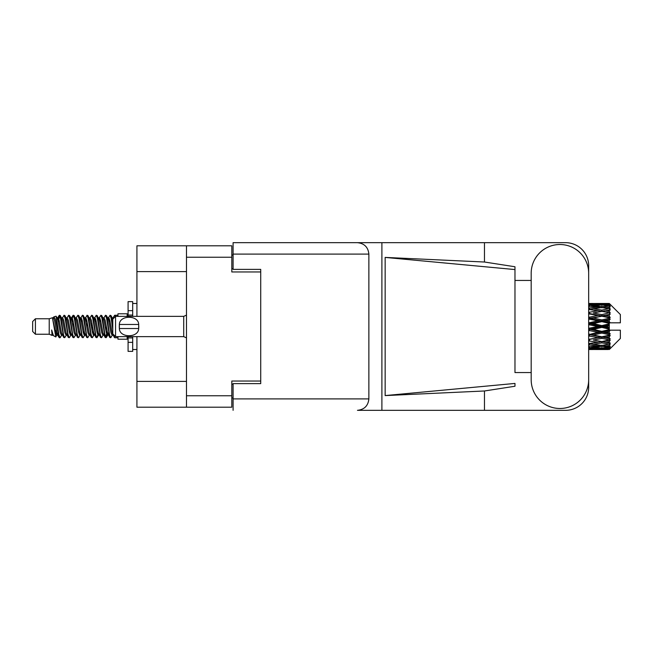 <?xml version="1.0" encoding="UTF-8"?>
<svg xmlns="http://www.w3.org/2000/svg" width="653" height="653" viewBox="0 0 653 653"><rect width="100%" height="100%" fill="white"/><g stroke="black" fill="none" stroke-linecap="round" stroke-linejoin="round"><path stroke-width="0.98" d="M186.48 271.599L136.926 271.599L136.926 245.806L231.807 245.806L231.807 271.966L260.727 271.966L260.727 269.387L260.727 383.613L233.097 383.613L233.097 398.901L368.872 398.901L368.872 254.099L233.097 254.099L233.097 242.671L565.637 242.671A23.026 23.026 0 0 1 588.663 265.706L588.663 280.447M260.727 383.613L260.727 381.034L231.807 381.034L231.807 407.194L136.926 407.194L136.926 381.401L186.48 381.401M136.926 271.599L136.926 316.37M136.926 336.63L136.926 381.401M186.48 407.194L186.48 245.806M233.097 397.979L231.807 397.979M231.807 255.021L233.097 255.021M531.183 379.744A28.74 28.74 0 0 0 559.923 408.484A28.74 28.74 0 0 0 588.663 379.744L588.663 273.256A28.74 28.74 0 0 0 559.923 244.516A28.74 28.74 0 0 0 531.183 273.256L531.183 379.744M368.872 398.901C368.145 405.791 364.341 409.602 357.452 410.329L565.637 410.329A23.026 23.026 0 0 0 588.663 387.294L588.663 372.553M531.183 372.553L514.972 372.561L514.972 269.567L514.972 372.561M385.156 257.413L514.972 269.567L514.972 266.759L484.461 262.016L385.156 257.413L385.156 395.587L514.972 383.433L514.972 386.241L484.461 390.984L484.461 410.329M385.156 395.587L484.461 390.984M484.461 262.016L484.461 242.671M381.899 410.329L381.899 242.671L233.097 242.671M514.972 280.439L531.183 280.447M260.727 269.387L233.097 269.387L233.097 254.099M233.097 410.329L233.097 398.901M357.452 242.671C364.341 243.398 368.145 247.209 368.872 254.099M35.417 334.238L35.417 318.762L32.65 321.529L32.65 331.471L35.417 334.238L49.228 334.238L52.109 335.43L52.632 334.883L52.216 335.242L53.366 335.242M35.417 318.762L49.228 318.762L49.228 334.238M117.948 336.63L117.948 339.209L127.164 339.209L127.164 336.63M49.228 318.762L52.436 317.782L55.823 336.964L53.391 335.626L51.66 329.985L52.109 335.43M56.28 330.034L55.676 332.736M55.823 336.964L57.97 332.695M53.897 316.827L56.101 316.215L57.684 326.5L57.684 330.802L55.456 319.374L53.897 316.827L52.942 318.117L53.366 317.758L54.517 320.313L56.819 332.687L57.554 334.883L58.346 334.948M102.872 317.758L104.031 317.758L105.468 315.26L106.619 318.55L109.745 337.454L110.969 337.454L112.667 334.581M105.468 315.26L106.366 315.546L107.19 318.55L109.5 334.45L110.651 337.74M108.055 318.419L110.071 315.26L111.222 318.55L112.789 329.667M113.565 334.638L114.675 337.74L117.948 337.74M57.684 330.802L59.407 337.74L60.313 337.454L62.002 334.581M57.684 326.5L58.835 334.45L59.986 337.74M57.97 320.305L59.407 315.26L60.558 318.55L63.692 337.454L64.916 337.454L66.451 334.883M59.407 315.26L60.313 315.546L61.137 318.55L63.439 334.45L64.59 337.74M61.423 317.758L62.574 317.758L64.018 315.26L65.169 318.55L68.296 337.454L69.52 337.454L71.21 334.581M69.847 334.018L70.304 331.112M64.018 315.26L64.916 315.546L65.741 318.55L68.043 334.45L69.194 337.74M70.255 334.948L70.638 332.695M66.026 317.758L67.177 317.758L68.622 315.26L69.773 318.55L72.899 337.454L74.124 337.454L75.658 334.883M68.622 315.26L69.52 315.546L70.344 318.55L72.654 334.45L73.805 337.74M71.781 320.305L73.226 315.26L74.377 318.55L77.511 337.454L78.735 337.454L80.425 334.581M79.054 334.018L79.511 331.112M73.226 315.26L74.124 315.546L74.956 318.55L77.258 334.45L78.409 337.74M79.47 334.948L79.846 332.695M75.977 318.117L77.829 315.26L78.98 318.55L82.115 337.454L83.339 337.454L85.029 334.581M83.666 334.018L84.123 331.112M77.829 315.26L78.735 315.546L79.56 318.55L81.862 334.45L83.013 337.74M84.074 334.948L84.457 332.695M80.425 318.419L82.441 315.26L83.592 318.55L86.718 337.454L87.943 337.454L89.477 334.883M82.441 315.26L83.339 315.546L84.164 318.55L86.465 334.45L87.616 337.74M84.449 317.758L85.608 317.758L87.045 315.26L88.196 318.55L91.322 337.454L92.546 337.454L94.236 334.581M92.873 334.018L93.33 331.112M87.045 315.26L87.943 315.546L88.767 318.55L91.077 334.45L92.228 337.74M93.281 334.948L93.665 332.695M89.788 318.117L91.649 315.26L92.799 318.55L95.934 337.454L97.158 337.454L98.277 332.695M97.477 334.018L97.934 331.112M91.649 315.26L92.546 315.546L93.379 318.55L95.681 334.45L96.832 337.74M94.236 318.419L96.252 315.26L97.403 318.55L100.538 337.454L101.762 337.454L103.296 334.883M96.252 315.26L97.158 315.546L97.983 318.55L100.284 334.45L101.435 337.74M98.848 318.419L100.864 315.26L102.015 318.55L105.141 337.454L106.366 337.454L107.484 332.695M105.753 337.511L107.149 331.112M100.864 315.26L101.762 315.546L102.586 318.55L104.888 334.45L106.039 337.74M58.305 321.888L59.701 315.489M72.116 321.888L72.581 318.982M80.996 320.305L81.38 318.052M81.331 321.888L81.788 318.982M85.6 320.305L85.984 318.052M85.935 321.888L86.392 318.982M94.816 320.305L95.199 318.052M95.15 321.888L95.607 318.982M99.419 320.305L99.803 318.052M99.754 321.888L100.211 318.982M108.635 320.305L109.01 318.052M108.969 321.888L109.426 318.982M110.071 315.26L110.969 315.546L111.802 318.55L112.789 325.235M605.682 326.5L609.298 325.651L609.298 327.349L605.682 326.5L601.829 326.5L588.663 329.455M588.663 324.704L597.985 326.5L588.663 328.296M609.298 303.482L610.22 304.396L609.298 303.482L605.682 303.514L609.298 303.482M609.298 303.833L601.829 304.339L593.348 303.882L609.298 303.833L610.22 304.633L609.298 303.588M609.298 304.355L609.298 304.878L605.682 304.6L609.298 304.355L610.22 304.967L609.298 303.923M609.298 305.563L601.829 306.584L593.348 305.661L601.829 304.894L609.298 305.563L610.22 306.135L609.298 304.878M609.298 306.616L609.298 307.522L605.682 307.057L610.22 306.894L609.298 305.767M609.298 308.6L601.829 310.085L593.348 308.755L601.829 307.555L610.22 308.91L609.298 307.522M609.298 310.126L609.298 311.367L605.682 310.738L610.22 310.044L609.298 308.91M609.298 312.771L601.829 314.624L593.348 312.967L601.829 311.408L610.22 312.795L609.298 311.367M609.298 314.673L609.298 316.158L605.682 315.407L610.22 314.24L609.298 313.162M609.298 317.799L609.298 318.248L601.829 319.905L593.348 318.019L601.829 316.207L609.298 317.799L610.22 317.538L609.298 316.158M609.298 319.954L609.298 321.594L605.682 320.77L609.298 319.954L610.22 319.195L609.298 318.248M609.298 323.374L609.298 323.855L601.829 325.594L593.348 323.61L601.829 321.651L609.298 323.374L609.298 322.819L610.196 322.819L609.298 321.594M610.196 322.819L620.35 322.819L620.35 314.526L609.804 303.98M609.298 325.651L609.298 323.855M609.298 329.145L609.298 329.626L601.829 331.349L593.348 329.39L601.829 327.406L609.298 329.145L609.298 327.349M609.804 349.02L620.35 338.474L620.35 330.181L609.298 330.181L609.298 329.626M609.298 331.406L609.298 333.046L605.682 332.23L609.298 331.406L610.196 330.181M609.298 334.752L609.298 335.201L601.829 336.793L593.348 334.981L601.829 333.095L609.298 334.752L610.22 333.805L609.298 333.046M609.298 336.842L609.298 338.327L605.682 337.593L609.298 336.842L610.22 335.462L609.298 335.201M609.298 339.838L601.829 341.592L593.348 340.033L601.829 338.376L609.298 339.838L610.22 338.76L609.298 338.327M609.298 341.633L609.298 342.874L605.682 342.262L609.298 341.633L610.22 340.205L609.298 340.229M609.298 344.09L601.829 345.445L593.348 344.245L601.829 342.915L609.298 344.09L610.22 342.956L609.298 342.874M609.298 345.478L609.298 346.384L605.682 345.943L609.298 345.478L610.22 344.09L609.298 344.4M609.298 347.233L601.829 348.106L593.348 347.339L601.829 346.416L609.298 347.233L610.22 346.106L609.298 346.384M609.298 348.122L609.298 348.645L605.682 348.4L609.298 348.122L610.22 346.865L609.298 347.437M595.667 349.51L601.829 349.526L593.348 349.118L601.829 348.661L609.298 349.077L610.22 348.033L609.298 348.645M609.298 349.077L601.829 349.412M609.298 349.412L605.682 349.486L609.298 349.412L610.22 348.367L609.298 349.167M610.22 348.604L609.298 349.518L610.22 348.604M601.829 349.526L608 349.51M589.488 349.526L597.985 349.486L589.488 349.273L589.488 348.212M588.663 349.298L589.488 349.273M598.638 349.322L597.985 349.486M588.663 347.78L597.985 348.4L588.663 348.89M589.488 347.706L589.488 346.506M599.927 347.943L597.985 348.4M592.01 348.792L593.348 349.118M601.829 348.661L601.829 347.527M605.029 349.322L605.682 349.486M588.663 344.923L597.985 345.943L588.663 346.849M589.128 343.6L588.663 343.682M589.488 344.808L589.488 343.535L593.348 344.245M600.98 345.331L597.985 345.943M590.851 346.784L593.348 347.339M601.829 346.416L601.829 345.168M603.739 347.943L605.682 348.4M588.663 340.907L597.985 342.262L588.663 343.527M589.488 340.76L589.488 339.495L588.663 339.642M588.663 335.985L597.985 337.593L588.663 339.609M601.829 342.915L601.829 341.633L598.752 342.131L601.829 341.633L605.682 342.262L593.348 340.033M602.686 345.331L605.682 345.943M589.488 339.299L588.663 339.136M589.488 335.813L589.488 334.638L588.663 334.809M588.663 330.467L597.985 332.23L588.663 334.711M601.829 338.376L601.829 337.152L588.663 339.348M601.829 336.793L597.985 337.593M601.829 341.592L610.22 340.205M589.488 334.132L588.663 333.944M589.488 330.279L589.488 329.267L588.663 329.292M601.829 333.095L601.829 332.002L589.488 334.638L593.348 334.981M601.829 331.349L601.829 332.002L597.985 332.23M610.22 335.462L601.829 337.152L605.682 337.593M589.488 324.508L589.488 323.733L588.663 323.912M588.663 319.056L597.985 320.77L589.488 322.721L589.488 323.733L588.663 323.708M589.488 328.492L589.488 329.267L593.348 329.39M601.829 327.406L601.829 326.5L597.985 326.5M610.073 330.181L601.829 332.002L605.682 332.23M589.488 322.721L588.663 322.533M589.488 318.868L589.488 318.362L588.663 318.533M588.663 313.864L597.985 315.407L589.488 317.187L589.488 318.362L588.663 318.289M601.829 321.651L601.829 320.998L589.488 323.733L593.348 323.61M601.829 319.905L601.829 320.998L597.985 320.77M601.829 325.594L601.829 326.5L588.663 323.545M609.298 324.819L601.829 326.5L609.298 328.181M589.488 317.187L588.663 317.015M589.488 313.701L588.663 313.652M588.663 309.473L597.985 310.738L589.488 312.24L589.488 313.505L588.663 313.391M601.829 316.207L589.488 318.362L593.348 318.019M601.829 314.624L601.829 315.848L597.985 315.407M610.22 319.195L601.829 320.998L605.682 320.77M589.488 312.24L588.663 312.093M589.128 309.4L588.663 309.318M601.829 311.408L593.348 312.967M610.22 312.795L597.985 310.738L601.829 311.367L604.915 310.869L601.829 311.367L601.829 310.085M610.22 314.24L601.829 315.848L605.682 315.407M588.663 306.151L597.985 307.057L588.663 308.077M589.488 308.192L589.488 309.465L593.348 308.755M600.98 307.669L597.985 307.057M588.663 304.11L597.985 304.6L588.663 305.22M589.488 305.294L589.488 306.494M599.927 305.057L597.985 304.6M590.851 306.216L593.348 305.661M601.829 306.584L601.829 307.832M602.686 307.669L605.682 307.057M589.488 303.474L597.985 303.514L588.663 303.702M589.488 303.727L589.488 304.788M598.638 303.678L597.985 303.514M592.01 304.208L593.348 303.882M601.829 304.339L601.829 305.473M603.739 305.057L605.682 304.6M608 303.49L595.667 303.49M605.029 303.678L605.682 303.514M112.822 318.117L114.675 315.26L115.385 316.534M117.948 316.37L117.948 313.791L127.164 313.791L127.164 316.37M51.66 334.638L52.216 335.242M56.591 317.872L57.235 318.117L57.97 320.313L60.272 332.687L61.423 335.242L61.839 334.883M64.916 315.546L67.177 320.313L69.487 332.687L70.638 335.242L71.055 334.883M72.94 326.5L73.511 323.153M74.124 315.546L76.393 320.313L78.695 332.687L79.846 335.242L80.996 335.242M83.339 315.546L85.608 320.313L87.91 332.687L89.061 335.242L90.212 335.242M91.363 326.5L91.934 323.153M92.546 315.546L94.816 320.313L97.117 332.687L98.268 335.242L98.848 334.581M101.762 315.546L104.031 320.313L106.333 332.687L107.484 335.242L108.635 332.695M110.969 315.546L112.896 319.031M51.66 329.985L53.391 335.626M57.391 318.419L57.97 317.758L59.121 320.313L61.423 332.687L63.692 337.454M67.177 317.758L68.336 320.313L70.638 332.687L72.899 337.454M75.242 317.758L76.393 317.758L77.544 320.313L79.846 332.687L82.115 337.454M85.608 317.758L86.759 320.313L89.061 332.687L91.322 337.454M91.934 329.847L92.514 326.5M94.399 318.117L94.816 317.758L95.967 320.313L98.268 332.687L100.538 337.454M104.031 317.758L105.182 320.313L107.484 332.687L109.745 337.454M112.087 317.758L113.712 318.207M52.436 317.782L55.668 332.687L56.819 335.242L57.235 334.883M60.313 315.546L62.574 320.313L64.876 332.687L66.026 335.242L67.177 335.242M70.638 320.305L71.789 317.758L70.638 317.758L71.789 320.313L74.091 332.687L75.242 335.242L76.393 335.242M78.735 315.546L80.996 320.313L83.298 332.687L84.449 335.242L84.874 334.883M86.759 326.5L87.331 323.153M87.943 315.546L90.212 320.313L92.514 332.687L93.665 335.242L94.081 334.883M97.158 315.546L99.419 320.313L101.721 332.687L102.872 335.242L104.031 335.242M108.218 318.117L108.635 317.758L107.484 317.758L108.635 320.313L110.937 332.687L112.087 335.242L112.504 334.883M62.574 317.758L63.725 320.313L66.026 332.687L68.296 337.454M71.789 317.758L72.94 320.313L75.242 332.687L77.511 337.454M80.58 318.117L80.996 317.758L82.147 320.313L84.449 332.687L86.718 337.454M89.061 317.758L90.212 317.758L91.363 320.313L93.665 332.687L95.934 337.454M98.268 317.758L99.419 317.758L100.57 320.313L102.872 332.687L105.141 337.454M105.753 329.847L106.333 326.5M108.635 317.758L109.786 320.313L112.087 332.687L114.357 337.454M610.22 317.538L588.663 313.358M610.073 322.819L588.663 318.191M610.22 333.805L588.663 329.088M610.22 338.76L588.663 334.467M132.69 316.37L132.69 310.648L128.086 310.648L128.086 301.629L132.69 301.629L132.69 315.081L128.086 315.081L128.086 316.37M128.086 336.63L128.086 351.371L132.69 351.371L132.69 342.352L128.086 342.352M128.086 337.919L132.69 337.919L132.69 342.352L132.69 336.63M128.086 310.648L128.086 315.081M115.557 316.37L112.789 319.129L112.789 333.871L115.557 336.63L115.557 316.37L183.722 316.37L186.48 315.121M119.262 325.569L119.36 324.476C119.45 314.901 138.599 314.877 138.681 324.476L138.738 325.014M119.238 326.5L119.36 328.524L119.36 324.476L138.681 324.476L138.681 328.524C138.607 338.107 119.434 338.115 119.36 328.524L138.681 328.524L138.803 326.5M186.48 395.775L231.807 395.775M231.807 257.225L186.48 257.225M231.807 384.168L233.097 384.168M233.097 268.832L231.807 268.832M186.48 337.879L183.722 336.63L183.722 316.37M599.519 349.526L604.147 349.526M588.663 303.474L591.806 303.474M599.519 303.474L604.147 303.474M114.675 315.26L117.948 315.26M56.101 316.215L57.235 318.117M97.158 337.454L98.693 334.883M106.366 337.454L107.9 334.883M56.819 317.758L57.97 317.758M61.423 335.242L62.574 335.242M70.638 335.242L71.789 335.242M93.665 317.758L94.816 317.758M98.268 335.242L99.419 335.242M107.484 335.242L108.635 335.242M57.554 318.117L59.088 315.546M69.52 315.546L71.055 318.117M106.366 315.546L107.9 318.117M52.216 317.758L53.366 317.758M56.819 335.242L57.97 335.242M79.846 317.758L80.996 317.758M84.449 335.242L85.608 335.242M93.665 335.242L94.816 335.242M112.087 335.242L113.238 335.242M57.554 334.883L59.088 337.454M71.365 318.117L72.899 315.546M132.69 349.526L136.926 349.526M132.69 303.474L136.926 303.474M183.722 336.63L115.557 336.63"/></g></svg>
